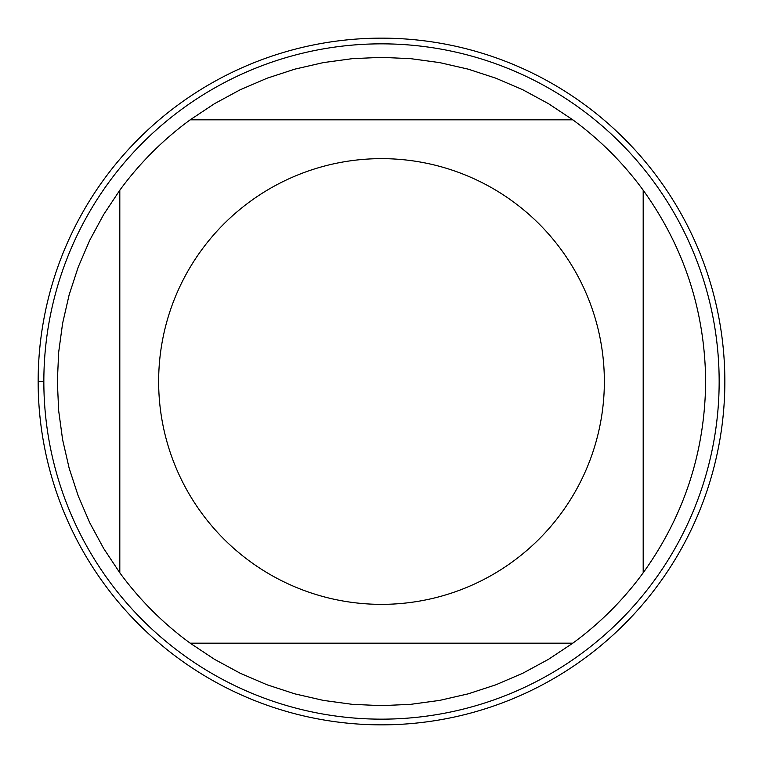 <?xml version="1.0" encoding="UTF-8"?>
<svg xmlns="http://www.w3.org/2000/svg" width="763" height="763" viewBox="0 0 763 763"><rect width="100%" height="100%" fill="white"/><g stroke="black" fill="none" stroke-linecap="round" stroke-linejoin="round"><path stroke-width="1.14" d="M38.15 381.5A343.35 343.35 0 0 1 553.175 84.149A343.35 343.35 0 0 1 553.175 678.851A343.35 343.35 0 0 1 38.15 381.5L43.844 381.5A337.656 337.656 0 0 1 381.5 43.844A337.656 337.656 0 0 1 719.156 381.5A337.656 337.656 0 0 1 381.5 719.156A337.656 337.656 0 0 1 43.844 381.5M201.594 249.978A222.853 222.853 0 0 0 312.325 593.347A222.853 222.853 0 0 0 604.353 381.5A222.853 222.853 0 0 0 201.594 249.978M119.81 572.803L103.654 548.454L89.748 522.76L78.207 495.902L69.137 468.129L62.604 439.65L58.665 410.694L57.349 381.5L58.665 352.306L62.604 323.35L69.137 294.871L78.207 267.098L89.748 240.24L103.654 214.546L119.81 190.197L119.81 572.803A324.151 324.151 0 0 0 190.197 643.19L572.803 643.19A324.151 324.151 0 0 0 643.19 572.803L643.19 190.197A324.151 324.151 0 0 0 572.803 119.81L190.197 119.81A324.151 324.151 0 0 0 119.81 190.197A324.151 324.151 0 0 1 190.197 119.81L214.546 103.654L240.24 89.748L267.098 78.207L294.871 69.137L323.35 62.604L352.306 58.665L381.5 57.349L410.694 58.665L439.65 62.604L468.129 69.137L495.902 78.207L522.76 89.748L548.454 103.654L572.803 119.81A324.151 324.151 0 0 1 643.19 190.197C684.192 247.374 705.012 311.142 705.651 381.5C705.012 451.858 684.192 515.626 643.19 572.803M190.197 643.19L214.546 659.346L240.24 673.252L267.098 684.793L294.871 693.863L323.35 700.396L352.306 704.335L381.5 705.651L410.694 704.335L439.65 700.396L468.129 693.863L495.902 684.793L522.76 673.252L548.454 659.346L572.803 643.19M724.85 381.5A343.35 343.35 0 0 1 209.825 678.851A343.35 343.35 0 0 1 209.825 84.149A343.35 343.35 0 0 1 724.85 381.5"/></g></svg>
